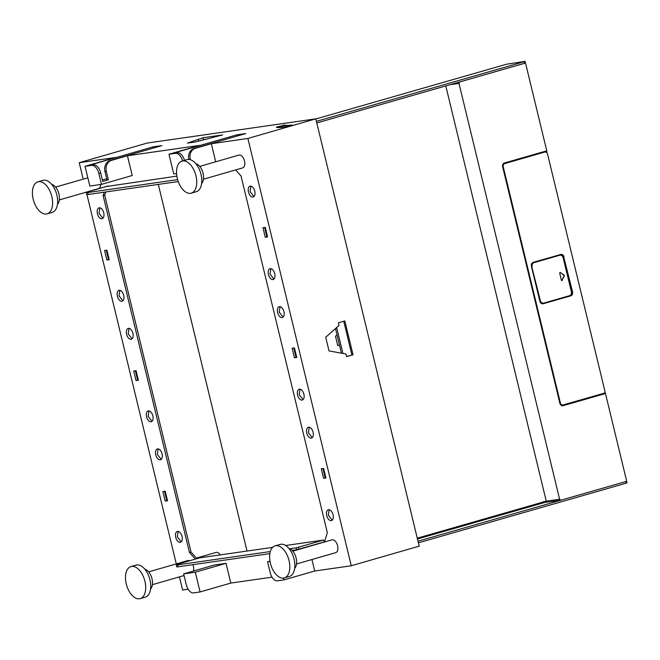 <?xml version="1.0" encoding="UTF-8"?>
<svg xmlns="http://www.w3.org/2000/svg" width="660" height="660" viewBox="0 0 660 660"><rect width="100%" height="100%" fill="white"/><g stroke="black" fill="none" stroke-linecap="round" stroke-linejoin="round"><path stroke-width="0.99" d="M284.98 125.02A49.558 3.201 166.4 0 0 292.091 124.971L285.062 127A58.385 3.77 -13.6 0 1 276.4 127.099L284.98 125.02L285.433 126.893M182.63 160.924A9.174 5.148 -106.1 0 0 175.494 153.318L168.968 154.25L199.683 145.381L127.43 155.76L111.507 160.363A9.174 7.573 81.8 0 0 106.359 171.369L108.397 179.784L106.994 179.982L104.965 171.567L106.359 171.369M188.851 159.448A9.174 7.573 81.8 0 1 194.015 148.508L245.825 133.543L236.965 134.813L172.219 153.516L177.35 152.782L175.494 153.318M269.965 561.132L267.564 561.825L270.188 572.665A9.174 5.148 -106.1 0 0 277.472 580.833L283.998 579.892L314.713 571.024L351.26 565.768L247.879 138.46L211.332 143.707L195.41 148.31A9.174 7.573 81.8 0 0 190.27 159.316L190.361 159.72M247.879 138.46L315.81 118.833L147.155 143.063L79.225 162.69L83.209 179.132M127.43 155.76L132.206 175.502L101.491 184.371L98.868 173.53A9.174 5.148 -106.1 0 0 91.583 165.371L85.057 166.312L115.772 157.435L79.225 162.69M104.965 171.567A9.174 7.573 81.8 0 1 110.105 160.561L161.914 145.596L153.062 146.867L88.316 165.569L93.439 164.835L91.583 165.371M203.164 137.717L222.651 134.912L195.302 141.974L187.415 143.105L203.164 137.717L203.635 139.656L198.66 141.091M205.202 139.433L203.635 139.656M102.424 180.015L106.706 178.777M153.062 146.867L153.351 148.071M351.26 565.768L419.191 546.15L315.81 118.833M345.947 354.007L329.035 350.922L325.718 337.235L339.034 325.429L338.399 322.806L344.834 320.95L353.017 354.766L346.582 356.623L345.947 354.007M236.965 134.813L237.262 136.018M324.489 541.926L323.631 540.045L285.648 545.498M272.613 547.371L199.633 557.857L179.734 563.607A8.341 0.536 166.4 0 0 176.286 564.894L176.756 566.841A8.341 0.536 166.4 0 0 178.233 566.791L269.849 553.633M105.773 191.961L104.742 195.302L191.045 552.04L196.927 558.64M283.082 317.113L279.221 312.114L280.063 306.669M303.039 399.63L299.186 394.63L300.028 389.185M312.238 437.654L308.385 432.655L309.226 427.21M332.203 520.171L328.35 515.171L329.191 509.726M273.884 279.089L270.022 274.09L270.864 268.645M253.918 196.573L250.058 191.573L250.899 186.128M181.178 541.868L177.317 536.869L178.159 531.432M161.213 459.352L157.352 454.352L158.194 448.907M152.014 421.327L148.154 416.328L148.995 410.891M132.049 338.811L128.188 333.811L129.03 328.366M122.851 300.787L118.99 295.787L119.831 290.351M102.886 218.27L99.033 213.271L99.874 207.826M296.703 357.233L296.018 357.332L293.766 348.01M325.867 477.774L325.182 477.873L322.93 468.55M267.548 236.692L266.863 236.791L264.602 227.469M138.311 379.987L137.626 380.086L135.374 370.763M167.475 500.528L166.79 500.627L164.53 491.304M109.148 259.446L108.463 259.545L106.21 250.222M346.541 356.474L353.017 354.766M343.753 321.263L351.895 354.923M93.439 164.835A9.174 5.148 -106.1 0 1 100.724 172.994L102.762 181.409L108.397 179.784M272.036 577.154L230.802 583.077L200.087 591.946L193.561 592.886A9.174 5.148 -106.1 0 1 186.285 584.719L183.661 573.878L214.376 565.01L226.034 563.335L230.802 583.077M179.429 576.881L182.606 589.999L188.125 589.207M336.798 335.593L335.453 336.064L337.763 345.617L339.108 345.139M270.311 551.554L177.763 564.853A8.341 0.536 166.4 0 1 176.286 564.894M289.814 548.749L296.167 547.841L296.629 549.78L292.149 550.423M323.631 540.045L296.167 547.841M324.456 542.025L327.335 532.694L241.032 175.956L235.645 169.917M176.847 176.121L105.98 186.59M104.255 192.175L103.15 195.764L104.742 195.302M103.15 195.764L189.453 552.503L191.045 552.04M294.426 357.794L296.761 357.456L294.451 347.911L292.116 348.249L294.426 357.794L296.018 357.332M323.59 478.335L325.924 477.997L323.614 468.452L321.28 468.79L323.59 478.335L325.182 477.873M265.271 237.253L267.597 236.915L265.287 227.37L262.96 227.708L265.271 237.253L266.863 236.791M136.034 380.548L138.361 380.209L136.059 370.664L133.724 371.002L136.034 380.548L137.626 380.086M165.214 491.205L167.524 500.75L165.198 501.088L162.888 491.543L165.214 491.205M165.198 501.088L166.79 500.627M106.87 260.007L109.205 259.669L106.895 250.123L104.56 250.462L106.87 260.007L108.463 259.545M226.034 563.335L195.31 572.212L183.661 573.878M200.087 591.946L195.31 572.212M107.976 186.013L89.669 191.301A8.341 0.536 166.4 0 0 86.221 192.596L86.691 194.535A8.341 0.536 166.4 0 0 88.159 194.494L178.233 181.549M177.614 179.627L87.697 192.547A8.341 0.536 166.4 0 1 86.221 192.596M101.491 184.371L89.834 186.046L85.057 166.312M59.309 199.93L98.488 188.612A6.674 3.745 -106.1 0 0 100.675 184.495M203.437 179.223L242.616 167.904A6.674 3.745 -106.1 0 0 244.497 160.957A6.674 3.745 -106.1 0 0 238.912 155.083L199.732 166.402M193.495 571.04A6.674 3.745 -106.1 0 0 193.446 566.428A6.674 3.745 -106.1 0 0 192.885 564.688M189.635 560.744A6.674 3.745 -106.1 0 0 187.869 560.554L148.69 571.865M296.522 563.978L335.701 552.667A6.674 3.745 -106.1 0 0 337.582 545.721A6.674 3.745 -106.1 0 0 331.996 539.847L292.817 551.158M220.225 554.895A6.674 3.745 -106.1 0 0 216.059 552.412L196.424 558.08M270.394 563.227A16.681 9.355 -106.1 0 0 284.344 577.921A16.681 9.355 -106.1 0 0 289.039 560.554A16.681 9.355 -106.1 0 0 275.088 545.861A16.681 9.355 -106.1 0 0 270.394 563.227M144.911 581.262A16.681 9.355 -106.1 0 0 130.952 566.569A16.681 9.355 -106.1 0 0 126.266 583.935A16.681 9.355 -106.1 0 0 140.217 598.628A16.681 9.355 -106.1 0 0 144.911 581.262M177.309 178.472A16.681 9.355 -106.1 0 0 191.26 193.157A16.681 9.355 -106.1 0 0 195.954 175.791A16.681 9.355 -106.1 0 0 182.003 161.106A16.681 9.355 -106.1 0 0 177.309 178.472M51.826 196.499A16.681 9.355 -106.1 0 0 37.876 181.813A16.681 9.355 -106.1 0 0 33.181 199.18A16.681 9.355 -106.1 0 0 47.132 213.865A16.681 9.355 -106.1 0 0 51.826 196.499M284.344 577.921L289.385 576.461A16.681 9.355 -106.1 0 0 294.079 559.094A16.681 9.355 -106.1 0 0 280.129 544.409L275.088 545.861M140.217 598.628L145.258 597.168A16.681 9.355 -106.1 0 0 149.952 579.802A16.681 9.355 -106.1 0 0 136.001 565.117L130.952 566.569M191.26 193.157L196.3 191.705A16.681 9.355 -106.1 0 0 200.995 174.339A16.681 9.355 -106.1 0 0 187.044 159.646L182.003 161.106M47.132 213.865L52.173 212.404A16.681 9.355 -106.1 0 0 56.867 195.046A16.681 9.355 -106.1 0 0 42.916 180.353L37.876 181.813M294.682 568.342A10.841 6.08 -106.1 0 0 296.125 558.03A10.841 6.08 -106.1 0 0 288.94 548.452M150.546 589.05A10.841 6.08 -106.1 0 0 151.998 578.737A10.841 6.08 -106.1 0 0 144.804 569.159M201.597 183.579A10.841 6.08 -106.1 0 0 203.041 173.275A10.841 6.08 -106.1 0 0 195.855 163.696M57.469 204.286A10.841 6.08 -106.1 0 0 58.913 193.982A10.841 6.08 -106.1 0 0 51.719 184.404M176.566 173.588L173.737 173.993L168.968 154.25M270.022 561.47L267.564 561.825M324.101 541.984L296.629 549.78M314.713 571.024L311.933 559.531M283.998 579.892L283.561 578.077M97.441 213.733A5.627 3.16 73.9 0 1 99.025 207.867A5.627 3.16 73.9 0 1 103.727 212.825A5.627 3.16 73.9 0 1 102.143 218.691A5.627 3.16 73.9 0 1 97.441 213.733M117.398 296.249A5.627 3.16 73.9 0 1 118.981 290.384A5.627 3.16 73.9 0 1 123.692 295.342A5.627 3.16 73.9 0 1 122.108 301.207A5.627 3.16 73.9 0 1 117.398 296.249M126.596 334.274A5.627 3.16 73.9 0 1 128.18 328.408A5.627 3.16 73.9 0 1 132.891 333.366A5.627 3.16 73.9 0 1 131.307 339.232A5.627 3.16 73.9 0 1 126.596 334.274M146.561 416.79A5.627 3.16 73.9 0 1 148.145 410.924A5.627 3.16 73.9 0 1 152.856 415.882A5.627 3.16 73.9 0 1 151.272 421.748A5.627 3.16 73.9 0 1 146.561 416.79M155.76 454.814A5.627 3.16 73.9 0 1 157.344 448.948A5.627 3.16 73.9 0 1 162.055 453.907A5.627 3.16 73.9 0 1 160.471 459.772A5.627 3.16 73.9 0 1 155.76 454.814M175.725 537.331A5.627 3.16 73.9 0 1 177.309 531.465A5.627 3.16 73.9 0 1 182.02 536.423A5.627 3.16 73.9 0 1 180.436 542.289A5.627 3.16 73.9 0 1 175.725 537.331M254.76 191.128A5.627 3.16 73.9 0 1 253.176 196.985A5.627 3.16 73.9 0 1 248.465 192.035A5.627 3.16 73.9 0 1 250.049 186.169A5.627 3.16 73.9 0 1 254.76 191.128M274.725 273.644A5.627 3.16 73.9 0 1 273.141 279.51A5.627 3.16 73.9 0 1 268.43 274.552A5.627 3.16 73.9 0 1 270.014 268.686A5.627 3.16 73.9 0 1 274.725 273.644M333.044 514.726A5.627 3.16 73.9 0 1 331.46 520.591A5.627 3.16 73.9 0 1 326.758 515.633A5.627 3.16 73.9 0 1 328.342 509.767A5.627 3.16 73.9 0 1 333.044 514.726M313.087 432.209A5.627 3.16 73.9 0 1 311.503 438.067A5.627 3.16 73.9 0 1 306.793 433.117A5.627 3.16 73.9 0 1 308.377 427.251A5.627 3.16 73.9 0 1 313.087 432.209M303.889 394.185A5.627 3.16 73.9 0 1 302.305 400.051A5.627 3.16 73.9 0 1 297.594 395.092A5.627 3.16 73.9 0 1 299.178 389.227A5.627 3.16 73.9 0 1 303.889 394.185M283.924 311.668A5.627 3.16 73.9 0 1 282.34 317.526A5.627 3.16 73.9 0 1 277.629 312.576A5.627 3.16 73.9 0 1 279.213 306.71A5.627 3.16 73.9 0 1 283.924 311.668M195.335 559.102L189.453 552.503M323.491 542.306L322.509 542.446M158.317 184.412L247.022 551.051M198.668 141.108L198.239 139.359M184.487 160.388A9.174 5.148 -106.1 0 0 177.35 152.782M215.704 161.791L211.332 143.707M86.947 194.601L176.294 563.896M315.843 118.965L506.434 64.243L525.03 61.372L524.18 61.694L524.568 63.31L316.808 122.958M316.412 121.341L524.18 61.694M525.03 61.372L525.426 62.997L524.568 63.31M335.478 328.581L341.435 353.183M626.629 481.33L627 482.864L626.142 483.178L418.382 542.825M417.995 541.208L560.761 500.222M342.936 353.455L336.658 327.525M525.261 63.088L459.731 81.939L459.013 83.441L559.614 499.265L560.917 500.189L626.711 481.305L605.311 392.849L604.139 393.913L562.287 405.908M543.527 501.517L544.822 502.441L560.67 500.222M417.458 539.005L544.764 502.458M560.917 500.189L544.822 502.441M285.194 126.959L284.839 125.507L278.083 127.05L278.207 127.561M562.097 405.925A2.335 1.947 82 0 0 562.147 405.916L560.076 404.135L502.458 165.965L503.794 163.16L545.647 151.165M545.424 151.214L546.926 151.503L525.525 63.046M562.147 405.916L603.768 393.962A2.335 1.947 82 0 0 604.948 392.898L605.311 392.849M546.694 152.097L546.562 151.552A2.335 1.947 82 0 0 545.465 151.198M604.84 392.452L604.948 392.898M545.539 151.866A1.666 1.394 82 0 0 545.209 151.907L503.588 163.862A1.666 1.394 82 0 0 502.631 165.866L560.249 404.036A1.666 1.394 82 0 0 561.99 405.265M561.825 405.298L603.982 393.261A1.666 1.394 82 0 0 604.931 391.256L547.313 153.087L545.374 151.874M562.353 405.215L560.62 403.978L502.994 165.808L503.951 163.812L545.209 151.907M542.825 303.823A3.333 2.788 82 0 0 542.965 303.79L570.661 295.894C572.245 295.234 572.88 293.898 572.558 291.885L563.739 256.988A3.333 2.788 82 0 0 560.777 254.438M560.959 254.405L533.313 262.317C531.721 262.977 531.094 264.313 531.407 266.326L539.863 301.274C540.499 303.196 541.654 304.012 543.328 303.74L543.007 303.806M560.637 254.471C562.312 254.199 563.467 255.016 564.102 256.938M278.083 127.05L280.813 126.67L281.003 127.446M445.797 85.924L546.249 501.138L417.26 538.172M284.839 125.507L280.813 126.67M542.965 303.79L570.289 295.944A3.333 2.788 82 0 0 572.195 291.935L563.739 256.988M559.82 255.23A3.333 2.788 82 0 0 559.639 255.247A3.333 2.788 82 0 0 559.317 255.313L533.668 262.68A3.333 2.788 82 0 0 531.762 266.689L539.987 300.663A3.333 2.788 82 0 0 543.13 303.196A3.333 2.788 82 0 0 543.312 303.163M559.639 255.247L560.002 255.197A3.333 2.788 82 0 1 563.145 257.73L571.37 291.712A3.333 2.788 82 0 1 569.464 295.713L543.815 303.08A3.333 2.788 82 0 1 543.493 303.146A3.333 2.788 82 0 1 540.35 300.613L531.762 266.689M560.002 255.197A3.333 2.788 82 0 0 559.68 255.263L534.031 262.63A3.333 2.788 82 0 0 532.125 266.64M563.838 275.278L560.257 272.423L559.655 272.968L560.257 272.423L564.201 275.228L564.003 275.971A0.503 0.421 82 0 0 563.838 275.278L564.201 275.228M561.718 280.682A0.503 0.421 82 0 0 561.841 280.525L564.366 275.913M562.205 280.475L561.437 280.327L562.205 280.475M559.655 272.968L561.437 280.327M561.841 280.525L564.003 275.971M194.015 148.508L195.41 148.31M110.105 160.561L111.507 160.363M189.156 159.472L190.27 159.316M177.763 564.853L178.233 566.791M87.697 192.547L88.159 194.494M298.419 547.321L298.889 549.268M100.724 172.994L98.868 173.53M625.754 481.577L626.142 483.178M450.103 84.686L459.013 83.441M546.249 501.138L559.614 499.265M87.838 177.796L55.605 187.11M184.066 575.545L152.394 584.686"/></g></svg>
